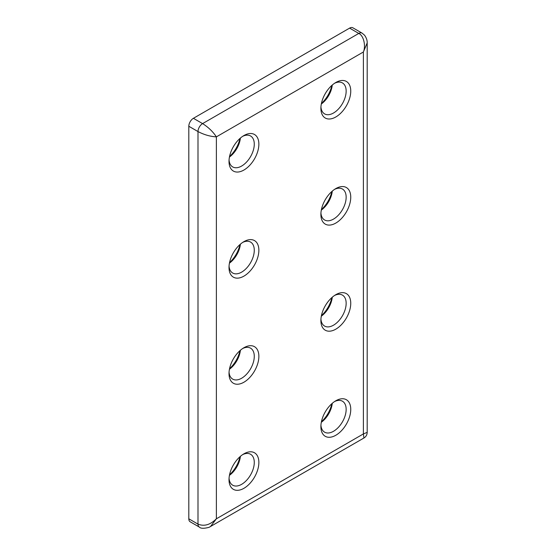 <?xml version="1.0" encoding="UTF-8"?>
<svg xmlns="http://www.w3.org/2000/svg" width="556" height="556" viewBox="0 0 556 556"><rect width="100%" height="100%" fill="white"/><g stroke="black" fill="none" stroke-linecap="round" stroke-linejoin="round"><path stroke-width="0.83" d="M321.431 209.529A21.114 12.19 120 0 0 331.828 191.514M332.273 191.125A17.868 10.314 -60 0 1 321.312 210.112M335.817 188.588L335.817 188.588A21.114 12.19 -60 0 1 350.753 197.206A21.114 12.19 -60 0 1 335.817 223.067A21.114 12.19 -60 0 1 320.888 214.449A21.114 12.19 -60 0 1 335.817 188.588L335.817 188.588M320.937 213.038A17.868 10.314 120 0 0 324.586 219.974A17.868 10.314 120 0 0 333.524 219.092A17.868 10.314 120 0 0 345.193 203.343A17.868 10.314 120 0 0 342.454 189.033A17.868 10.314 120 0 0 334.622 189.332M335.817 294.68L335.817 294.68A21.114 12.19 -60 0 1 350.753 303.305A21.114 12.19 -60 0 1 335.817 329.166A21.114 12.19 -60 0 1 320.888 320.541A21.114 12.19 -60 0 1 335.817 294.68L335.817 294.68M320.937 319.137A17.868 10.314 120 0 0 324.586 326.066A17.868 10.314 120 0 0 333.524 325.184A17.868 10.314 120 0 0 345.193 309.442A17.868 10.314 120 0 0 342.454 295.125A17.868 10.314 120 0 0 334.622 295.431M321.431 315.627A21.114 12.19 120 0 0 331.828 297.613M332.273 297.224A17.868 10.314 -60 0 1 321.312 316.204M243.938 347.729L243.938 347.729A21.114 12.19 -60 0 1 258.867 356.347A21.114 12.19 -60 0 1 243.938 382.208A21.114 12.19 -60 0 1 229.009 373.59A21.114 12.19 -60 0 1 243.938 347.729L243.938 347.729M229.058 372.179A17.868 10.314 120 0 0 232.707 379.116A17.868 10.314 120 0 0 241.645 378.233A17.868 10.314 120 0 0 253.314 362.484A17.868 10.314 120 0 0 250.575 348.167A17.868 10.314 120 0 0 242.743 348.473M229.552 368.67A21.114 12.19 120 0 0 239.949 350.655M240.394 350.266A17.868 10.314 -60 0 1 229.433 369.253M243.938 241.638L243.938 241.638A21.114 12.19 -60 0 1 258.867 250.256A21.114 12.19 -60 0 1 243.938 276.117A21.114 12.19 -60 0 1 229.009 267.499A21.114 12.19 -60 0 1 243.938 241.638L243.938 241.638M229.058 266.088A17.868 10.314 120 0 0 232.707 273.024A17.868 10.314 120 0 0 241.645 272.134A17.868 10.314 120 0 0 253.314 256.392A17.868 10.314 120 0 0 250.575 242.075A17.868 10.314 120 0 0 242.743 242.381M229.552 262.578A21.114 12.19 120 0 0 239.949 244.564M240.394 244.174A17.868 10.314 -60 0 1 229.433 263.155M321.431 421.719A21.114 12.19 120 0 0 331.828 403.705M332.273 403.315A17.868 10.314 -60 0 1 321.312 422.296M335.817 400.779L335.817 400.779A21.114 12.19 -60 0 1 350.753 409.397A21.114 12.19 -60 0 1 335.817 435.258A21.114 12.19 -60 0 1 320.888 426.64A21.114 12.19 -60 0 1 335.817 400.779L335.817 400.779M320.937 425.229A17.868 10.314 120 0 0 324.586 432.165A17.868 10.314 120 0 0 333.524 431.275A17.868 10.314 120 0 0 345.193 415.534A17.868 10.314 120 0 0 342.454 401.217A17.868 10.314 120 0 0 334.622 401.522M243.938 453.821L243.938 453.821A21.114 12.19 -60 0 1 258.867 462.446A21.114 12.19 -60 0 1 243.938 488.3A21.114 12.19 -60 0 1 229.009 479.682A21.114 12.19 -60 0 1 243.938 453.821L243.938 453.821M229.058 478.271A17.868 10.314 120 0 0 232.707 485.207A17.868 10.314 120 0 0 241.645 484.325A17.868 10.314 120 0 0 253.314 468.583A17.868 10.314 120 0 0 250.575 454.266A17.868 10.314 120 0 0 242.743 454.572M229.552 474.768A21.114 12.19 120 0 0 239.949 456.754M240.394 456.365A17.868 10.314 -60 0 1 229.433 475.345M335.817 82.496L335.817 82.496A21.114 12.19 -60 0 1 350.753 91.114A21.114 12.19 -60 0 1 335.817 116.975A21.114 12.19 -60 0 1 320.888 108.357A21.114 12.19 -60 0 1 335.817 82.496L335.817 82.496M320.937 106.947A17.868 10.314 120 0 0 324.586 113.883A17.868 10.314 120 0 0 333.524 113A17.868 10.314 120 0 0 345.193 97.251A17.868 10.314 120 0 0 342.454 82.934A17.868 10.314 120 0 0 334.622 83.24M321.431 103.437A21.114 12.19 120 0 0 331.828 85.422M332.273 85.033A17.868 10.314 -60 0 1 321.312 104.014M243.938 135.539L243.938 135.539A21.114 12.19 -60 0 1 258.867 144.164A21.114 12.19 -60 0 1 243.938 170.025A21.114 12.19 -60 0 1 229.009 161.4A21.114 12.19 -60 0 1 243.938 135.539L243.938 135.539M229.058 159.989A17.868 10.314 120 0 0 232.707 166.925A17.868 10.314 120 0 0 241.645 166.042A17.868 10.314 120 0 0 253.314 150.301A17.868 10.314 120 0 0 250.575 135.984A17.868 10.314 120 0 0 242.743 136.289M229.552 156.486A21.114 12.19 120 0 0 239.949 138.472M240.394 138.083A17.868 10.314 -60 0 1 229.433 157.063M199.347 527.081C200.674 528.575 203.913 528.659 209.063 527.331L363.937 438.003L363.381 433.93L363.381 51.993L216.374 136.866C210.251 136.533 204.121 134.761 197.999 131.564L197.999 524.113A6.498 3.753 -60 0 0 199.347 527.081L190.159 521.778A6.498 3.753 -60 0 1 188.811 518.804L197.999 524.113C204.121 526.636 210.251 524.864 216.374 518.804L363.381 433.93L367.189 432.38L367.189 42.937C367.085 42.93 367.801 39.754 364.534 35.181L362.039 33.103A6.498 3.753 -60 0 0 358.787 33.429L349.599 28.12L193.405 118.303L202.592 123.606L358.787 33.429C363.541 35.459 366.063 45.668 363.381 51.993L367.189 42.937M210.439 526.629L216.374 518.804L216.374 136.866C213.017 131.73 208.424 127.31 202.592 123.606A6.498 3.753 -60 0 0 197.999 131.564L188.811 126.261L188.811 518.804M188.811 126.261A6.498 3.753 -60 0 1 193.405 118.303M349.599 28.12A6.498 3.753 -60 0 1 352.851 27.8L362.039 33.103M363.937 438.003C366.022 436.703 367.106 434.827 367.189 432.38"/></g></svg>
